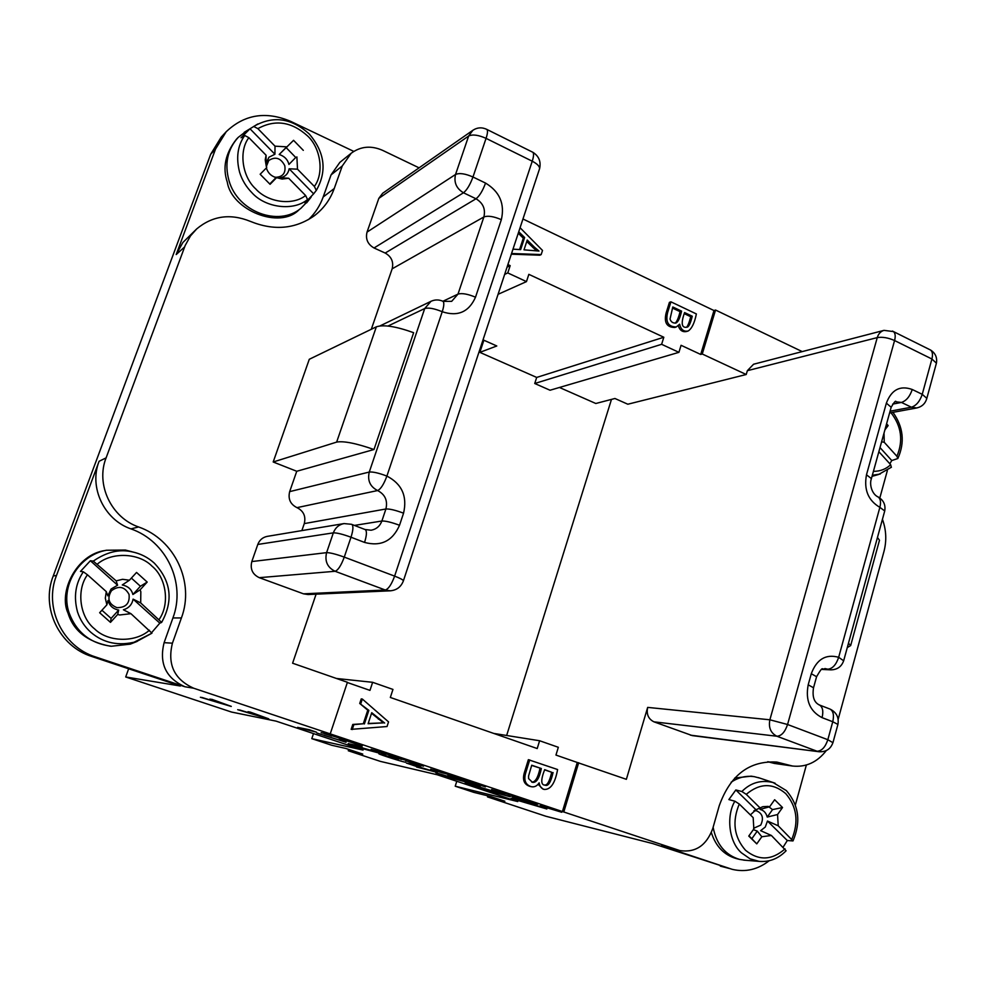 <?xml version="1.0" encoding="UTF-8"?>
<svg xmlns="http://www.w3.org/2000/svg" width="986" height="986" viewBox="0 0 986 986"><rect width="100%" height="100%" fill="white"/><g stroke="black" fill="none" stroke-linecap="round" stroke-linejoin="round"><path stroke-width="1.48" d="M347.343 682.509L369.972 690.385L372.634 682.312L392.958 689.424L390.333 697.459L537.21 748.547L539.613 740.745L558.335 747.289L555.956 755.066L577.266 762.474L562.427 811.54L679.909 850.598L661.532 845.84L732.241 869.344L652.658 843.56L545.899 816.26L487.491 796.898L487.823 795.838M336.645 442.098C343.633 440.816 356.082 443.281 373.977 449.517L296.749 471.271L273.196 461.99L309.284 359.286L376.344 326.822L336.645 442.098L273.196 461.99M301.864 530.604L304.28 523.603C306.03 516.307 303.602 510.982 296.983 507.642C290.34 504.29 287.9 498.953 289.662 491.632L296.749 471.271M371.315 329.25L392.157 268.821C393.796 261.931 391.479 256.668 385.193 253.045L374.039 247.979C367.716 244.331 365.375 239.043 367.026 232.117L378.821 198.383L382.63 193.293L472.898 130.263L468.646 136.019C472.577 134.17 478.383 134.946 486.061 138.36L472.972 176.999L485.556 183.088C499.692 191.666 504.955 203.856 501.344 219.668L475.511 297.193C468.905 312.032 457.812 316.876 442.233 311.724L386.894 476.078C401.918 483.929 407.464 496.303 403.557 513.176L399.527 525.267C392.564 541.067 380.904 546.786 364.549 542.423L351.004 537.222L344.262 557.115L394.622 576.12L532.243 161.211L486.061 138.36C487.589 133.689 487.885 130.731 486.973 129.474L532.908 152.312C533.931 153.619 533.709 156.589 532.243 161.211C537.16 163.775 539.613 166.24 539.613 168.594L539.342 169.419M351.176 153.261L339.837 162.394L331.062 174.879L342.265 165.968L351.176 153.261C360.654 146.285 371.155 145.324 382.691 150.39L419.075 167.842M342.265 165.968L334.242 188.511C330.187 199.69 323.507 208.81 314.201 215.848C295.122 229.109 273.8 230.934 250.21 221.32C230.256 213.284 212.409 215.823 196.67 228.937L190.495 235.888L185.208 245.452L106.094 457.886C95.519 484.422 111.295 517.662 138.607 526.968C174.904 539.564 194.834 582.393 181.412 617.939L172.427 643.18C167.189 664.416 174.275 679.428 193.7 688.228L562.427 811.54M316.099 594.164L292.596 663.208L347.417 682.287L330.236 733.843M303.503 593.831L385.267 589.998L390.357 590.811L308.014 594.533L303.503 593.831L259.269 577.673C252.49 574.394 250 569.021 251.812 561.564L257.802 544.445C259.528 539.995 262.683 537.308 267.255 536.372L344.04 523.578C338.864 524.638 335.302 527.732 333.342 532.859C336.842 532.748 342.734 534.202 351.004 537.222C353.21 530.234 353.493 525.969 351.879 524.441L365.325 529.63C366.989 531.171 366.743 535.435 364.549 542.423M373.977 449.517L413.639 332.689C396.052 326.391 383.616 324.431 376.344 326.822M848.465 643.229L850.672 645.559L847.27 647.592M690.41 735.149L819.107 751.739L692.283 735.605L653.965 721.838C648.381 719.053 646.274 714.246 647.666 707.393L626.369 779.322L577.266 762.474M563.819 811.872L578.683 762.733M679.909 850.598C695.561 852.865 706.531 845.47 712.792 828.437L719.213 805.833C730.244 775.045 749.471 760.465 776.869 762.079L792.473 766.023C805.895 767.465 817.172 762.314 826.305 750.58M838.162 719.373L883.986 551.396C886.784 540.599 886.266 529.901 882.433 519.314M653.965 721.838L776.894 736.234C770.732 733.091 768.39 727.619 769.869 719.792L877.257 337.606L747.351 370.687L746.217 374.507L702.254 353.999L715.54 310.035L802.21 351.595M747.351 370.687L753.587 364.228L884.023 330.359C880.695 331.345 878.44 333.761 877.257 337.606C882.396 336.744 888.164 337.717 894.573 340.54L787.567 724.5L827.833 739.71L832.751 721.74L822.077 717.648C809.925 711.325 805.291 700.38 808.2 684.814L811.281 673.721C816.716 659.252 825.837 653.78 838.667 657.305L879.869 507.346C868.198 500.518 863.736 489.672 866.484 474.796L886.365 403.151C891.467 389.716 900.095 385.156 912.247 389.495L922.243 394.326L931.906 359.003L894.573 340.54C895.682 336.214 895.313 333.231 893.476 331.592L892.429 331.062M879.044 541.893L879.487 540.266L877.454 537.444M353.789 151.4L290.759 121.401C265.974 110.925 244.429 114.388 226.164 131.779L221.234 137.079L210.708 154.21L53.244 575.96C40.562 607.709 59.333 646.508 91.821 656.491L180.339 686.01L125.703 676.975L128.661 668.767M531.331 786.705L529.987 786.409C523.862 784.449 522.087 779.532 524.663 771.656L528.36 759.676L557.595 769.536C555.155 783.032 550.743 789.663 544.383 789.429C541.511 788.775 539.761 786.582 539.145 782.847C537.037 786.039 534.437 787.321 531.331 786.705C525.205 784.745 523.418 779.815 525.994 771.927L529.704 759.923M544.383 789.429L543.015 789.133L538.11 784.252M367.766 710.179L359.73 703.449L361.233 698.889L362.33 699.037L388.546 721.9L387.03 726.534L351.164 729.357L352.791 724.427L363.292 723.761L367.766 710.179L368.863 710.351L359.73 703.449M519.573 249.557L523.319 238.181L518.254 233.226M520.078 227.729L542.522 250.456L541.178 254.573L539.847 255.214L511.327 254.178M678.923 352.335L661.631 344.311L534.732 383.505L550.052 390.234L678.923 352.335L681.067 345.297L700.701 354.442L713.987 310.541L522.962 218.991M507.901 264.581L510.181 265.641L507.05 267.132M661.631 344.311L663.812 337.249L528.841 274.342L526.475 281.602L507.778 272.925L510.181 265.641M676.26 326.982L674.744 327.475C666.746 327.327 663.874 322.521 666.117 313.055L669.42 302.357L670.924 301.827L696.375 313.942C694.575 322.89 691.864 328.56 688.228 330.976C683.766 331.912 680.895 329.657 679.637 324.197L676.26 326.982C668.249 326.834 665.377 322.015 667.621 312.55L670.924 301.827M688.228 330.976L686.7 331.456C682.657 332.356 679.847 330.47 678.294 325.774M507.778 272.925L504.659 274.391M498.078 294.309L526.475 281.602M663.812 337.249L536.692 377.428L534.732 383.505M536.692 377.428L479.862 352.359L496.796 345.975L483.029 339.85M539.613 740.745L493.789 733.436M372.634 682.312L336.436 678.467M125.703 676.975L231.525 712.052L276.08 721.136L363.082 750.087L311.798 738.65L313.499 733.584M311.798 738.65L331.715 745.256L345.839 748.46L362.762 754.08L348.28 750.753L380.386 761.389L437.18 774.75L517.761 801.569L455.224 786.199L456.777 781.269M226.164 131.779L215.527 149.071L176.186 254.561L184.629 246.931M91.821 656.491L95.506 656.923L184.961 686.774C165.907 678.158 158.956 663.455 164.107 642.675L172.92 617.951C186.107 583.145 166.548 541.203 130.953 528.89C104.171 519.795 88.715 487.269 99.093 461.275L56.498 575.454L53.244 575.96M506.644 735.494L611.48 399.392M487.491 796.898L504.857 801.236L490.905 796.602L473.81 792.362L455.224 786.199M348.28 750.753L348.711 749.422M331.062 174.879L323.174 197.003C320.019 205.729 315.15 213.247 308.569 219.545M479.862 352.359L483.867 340.232M746.217 374.507L627.823 404.223L614.931 398.492L595.815 403.496L559.469 387.473M702.254 353.999L700.701 354.442M196.67 228.937L182.891 242.482L176.223 254.462M792.473 766.023L774.269 763.398L767.724 761.734L785.842 764.347M795.345 805.081L806.363 765.013M879.82 497.979L887.375 470.519M715.54 310.035L713.987 310.541M536.409 250.74L526.758 241.508M534.276 247.03L527.239 240.029L524.01 249.84L538.997 251.06L534.276 247.03L532.958 247.671M541.178 254.573L511.561 253.501M512.991 249.162L520.645 249.618L524.626 237.515L523.319 238.181M524.626 237.515L518.747 231.759M686.527 327.253C687.797 326.107 689.202 322.595 690.73 316.716L684.247 313.647M690.73 316.716L692.258 316.223L684.58 312.574C680.697 323.568 681.622 328.424 687.341 327.118C688.955 326.6 690.594 322.964 692.258 316.223M681.585 311.145L672.797 306.979L670.036 319.045C670.985 322.003 672.97 323.322 676.014 323.001C678.195 321.855 680.044 317.899 681.585 311.145L680.057 311.662L672.464 308.051M675.225 323.161C677 321.485 678.615 317.652 680.057 311.662M544.408 784.967C547.156 785.706 549.584 781.479 551.692 772.272L544.592 769.832M551.692 772.272L544.642 769.659C540.685 779.988 540.833 785.152 545.098 785.164C548.204 786.557 550.866 782.342 553.06 772.543M541.351 768.525L531.725 765.222L528.582 775.945L528.607 778.607L532.452 782.317C536.384 782.995 539.354 778.385 541.351 768.525L531.676 765.407M531.774 782.132C535.336 782.169 538.073 777.547 539.995 768.254M368.185 723.477L383.529 722.849L371.537 713.309M384.651 723.034L371.734 712.705L368.098 723.736L383.529 722.849M360.814 703.61L362.33 699.037M352.236 729.554L353.863 724.624L352.791 724.427M353.863 724.624L363.292 723.761M364.376 723.958L368.863 710.351M211.682 699.345L231.254 706.457L200.392 697.262L224.34 704.287M211.3 699.937L209.587 699.629M211.324 699.863L224.266 704.164M224.352 704.238L209.932 699.025M202.068 697.57L200.392 697.262M211.707 699.271L231.279 706.383M202.093 697.496L221.332 703.536M239.536 710.031L261.894 716.711L249.902 712.065L268.722 718.905L237.725 709.686M239.561 709.957L261.869 716.699M249.902 712.065L248.004 711.695M249.926 711.991L268.747 718.831M753.353 829.645L757.26 831.099L761.808 836.744L756.767 843.868L748.978 835.783M756.767 843.868L748.768 836.079L753.846 828.955L753.168 817.628L739.278 804.034L734.903 801.199L728.876 799.584L735.839 789.959L741.866 791.511L746.254 794.334L760.083 807.941L762.831 806.696L768.23 806.375L772.531 809.605L767.231 817.061C766.134 812.846 763.743 810.307 760.07 809.432L769.647 806.745L774.651 799.732L782.527 807.522L777.547 814.535L767.231 817.061M757.26 831.099L751.899 838.63M772.531 809.605L782.527 807.522M753.587 828.314L760.724 825.097C763.953 818.232 762.535 813.45 756.472 810.763L753.871 810.825M885.822 426.568L888.152 425.558L884.898 429.884M886.587 423.82L888.152 425.558M761.291 861.53L759.109 861.37C769.29 862.245 778.287 858.72 786.101 850.782L771.385 835.475L761.808 836.744M771.385 835.475L760.637 830.656L765.284 827.032L767.465 821.042L778.225 825.787L792.99 840.922L787.309 840.528L783.192 847.048M777.547 814.535L778.225 825.787M760.083 807.941L755.979 809.752L750.383 814.904M891.307 467.339L890.666 464.689L878.859 451.699M884.035 433.002L884.245 442.283L896.915 456.284L897.852 458.502L891.763 460.548L889.828 463.765M881.607 441.802L884.245 442.283M767.465 821.042L787.309 840.528M735.839 789.959L755.979 809.752M880.005 447.582L891.763 460.548M745.367 860.26L739.586 859.41C725.277 855.059 716.452 844.349 713.125 827.279M731.131 782.218C738.465 777.313 746.205 775.464 754.352 776.685L759.972 778.151M732.241 869.344C745.453 872.462 757.778 869.59 769.203 860.741M543.952 806.536L558.754 811.392M540.217 805.661L543.187 806.622L540.242 805.587M513.188 797.76L511.019 798.45L513.213 797.686L520.633 800.164L513.213 797.686M520.103 800.312L539.749 806.536M492.938 792.041L510.082 796.737L487.367 789.946L495.182 791.758L472.59 785.016L480.244 786.779L473.637 784.585L465.182 782.637L493.136 792.017M465.182 782.637L480.244 786.779M472.799 785.029L495.182 791.758M487.552 789.946L510.082 796.737M505.115 793.681L500.9 792.374M494.565 790.452L509.861 794.987M491.62 789.539L503.291 793.212M447.878 774.897L465.454 780.099M416.536 766.985L437.291 772.457L419.95 767.515L413.8 765.407L420.763 766.96L413.972 764.692L406.355 763.041L420.48 767.811M406.368 763.004L420.763 766.96M413.984 765.419L437.291 772.457M405.961 760.896L423.475 766.171M388.952 755.214L406.442 760.465M323.568 733.054L339.27 738.058M321.128 732.635L324.394 733.424M309.382 729.726L316.506 732.191L309.382 729.726L297.612 727.372L316.506 732.191M316.851 733.017L346.098 742.261M345.063 740.141L359.101 744.837L339.221 738.502M359.052 744.8L362.269 745.823M355.182 745.096L348.194 743.617L362.207 747.339L355.206 745.009M356.069 746.106L372.277 750.703M348.218 743.543L363.637 748.855M376.492 750.371L392.206 755.51L376.492 750.371M374.249 750.297L383.061 753.119M376.467 750.457L387.399 754.105L371.13 749.348L384.86 753.255M378.846 753.723L398.319 759.762M382.494 754.487L397.851 759.676M444.267 773.369L440.101 772.087M433.655 769.881L448.84 774.639M430.672 769.191L442.603 772.95M450.429 777.88L471.37 783.414L435.824 772.802L450.676 777.855M435.849 772.728L471.37 783.414M467.574 781.43L477.31 784.61M467.795 781.171L485.445 786.877M471.098 782.181L480.441 785.608M517.995 797.501L513.644 796.454M519.117 798.093L527.202 800.878L520.546 798.438M535.25 803.356L525.353 800.952L535.275 803.27M531.331 802.629L537.801 804.194M711.337 832.591C715.824 846.432 724.18 855.108 736.406 858.609L739.586 859.41M754.352 776.685L751.147 776.167L734.718 778.053M288.664 178.244L280.344 177.763C285.262 176.79 288.195 173.782 289.132 168.779L313.647 193.823L304.97 202.833L307.546 199.517L305.598 195.499L288.664 178.244L282.082 179.07L276.585 177.653L270.065 184.308L260.156 174.251L266.701 167.595L265.234 159.806L266.084 155.221L248.866 137.67L244.725 135.476L241.028 137.757L250 128.784L253.722 126.479L257.876 128.636L275.02 146.174L274.921 154.26L268.993 157.193L266.072 163.245L266.084 155.221M266.368 167.928L266.368 167.94C267.761 172.575 270.694 175.693 275.193 177.307L276.585 177.653M276.08 177.554L269.77 184M274.453 177.049L276.006 177.295C282.994 176.753 285.928 172.883 284.769 165.66C280.751 157.945 275.414 156.232 268.747 160.508L266.294 166.572M286.236 147.715L295.738 157.477L288.923 164.44L288.676 163.54C287.283 159.116 284.128 156.096 279.198 154.494L286.051 147.53M295.738 157.477L288.923 164.44M296.885 156.91L297.501 169.185L314.361 186.44L316.309 190.397M279.198 154.494L293.557 140.32L303.306 150.353M131.372 578.092L140.419 586.251L147.185 582.073L140.111 589.838L132.888 594.509L132.629 593.572C131.126 588.975 127.675 586.103 122.276 584.957L129.425 580.212L136.549 572.447L147.185 582.073M106.882 604.825L108.029 600.499C109.446 605.49 112.687 608.621 117.753 609.878L118.714 610.038L117.679 614.463L110.481 622.363L99.648 612.725L106.882 604.825L105.317 598.206L106.291 591.625L87.471 574.789L83.342 571.806L80.482 571.399L90.379 560.751L93.288 561.096L116.163 580.877L122.572 579.312L129.425 580.212M110.481 622.363L111.098 618.407L101.928 610.235M140.111 589.838L140.825 591.723L140.702 602.939L161.63 622.4M137.177 641.405L130.275 644.141L151.955 633.185L130.953 613.686L119.651 614.981L117.679 614.463M118.714 610.038L111.098 618.407M111.48 590.7C106.796 598.453 108.608 604.11 116.915 607.647C125.974 607.696 130.004 603.272 129.03 594.385C124.667 586.571 118.813 585.351 111.48 590.7M140.419 586.251L132.888 594.509M275.02 146.174L287.111 146.865M289.132 168.779L297.501 169.185M116.163 580.877L117.593 585.203L111.061 589.036L107.819 595.852L106.291 591.625M130.953 613.686L123.398 609.779C128.796 608.152 132.038 604.603 133.098 599.131L140.702 602.939M250 128.784L274.921 154.26M253.722 126.467L254.105 126.208C273.221 115.399 291.646 118.037 309.382 134.121C324.875 152.497 327.192 171.256 316.321 190.384L313.647 193.823M161.568 622.462L159.831 623.14L151.708 632.556M133.098 599.131L159.831 623.14M90.379 560.751L117.593 585.203M308.766 200.121L300.989 208.231C278.742 227.113 237.651 211.904 229.011 180.672C224.389 163.812 227.433 149.391 238.168 137.424L247.178 130.497M130.275 644.141L111.381 646.249C90.613 643.624 76.538 632.556 69.156 613.045C59.838 586.497 78.732 555.155 106.414 550.25L125.37 550.04L132.112 551.79M238.168 137.424L236.467 139.186C225.387 153.274 222.343 167.645 227.335 182.287C231.513 209.944 279.79 229.972 299.091 209.71L300.989 208.231M106.414 550.25L105.132 550.508C76.168 554.379 58.236 592.413 67.997 613.058C73.346 630.769 87.372 641.8 110.087 646.15L111.381 646.249M95.506 656.923C62.673 646.828 43.68 607.573 56.498 575.454M309.357 729.813L297.612 727.372M331.481 735.926L324.098 733.621L331.481 735.926M324.295 733.633L331.69 736.012M336.288 737.109L326.539 734.028L336.288 737.109M326.699 734.015L336.226 737.072M338.112 739.697L324.258 735.482L338.112 739.697M324.345 735.445L338.58 739.907M340.49 738.81L350.967 742.199M363.316 748.867L379.191 753.094M372.252 750.777L355.921 746.119L362.182 747.425M371.13 749.348L385.711 754.093M383.036 753.193L392.181 755.584M403.557 759.54L391.676 756.126L397.814 758.246M401.61 759.454L388.928 755.276L401.61 759.454M391.775 756.126L397.839 758.16M385.772 756.089L395.115 759.023M397.826 759.762L380.707 753.97M380.682 754.043L378.834 753.785C379.302 754.5 406.294 763.115 405.406 762.079L405.443 762.005M420.628 765.235L408.672 761.796M414.749 763.891L408.66 761.833M408.771 761.796L414.773 763.817M446.054 773.763L436.588 770.818L446.054 773.763M436.736 770.805L445.968 773.702M462.644 779.26L450.553 775.772L456.469 777.818M450.664 775.785L456.493 777.732M456.099 779.014L443.034 775.107L456.099 779.014M443.121 775.07L456.284 779.1M467.709 781.454L464.961 780.456M507.149 794.149L497.757 791.24L507.149 794.149M497.905 791.228L507.05 794.087M494.873 790.316L505.091 793.755L494.565 790.538M512.72 796.552L523.591 799.782L512.72 796.552M517.983 797.588L515.653 796.947M515.629 797.021L512.843 795.998M512.819 796.084L511.722 795.813M508.295 795.258L527.202 800.878M514.236 796.922L521.335 799.03M525.353 800.952L536.532 804.354M518.229 800.533L528.545 803.442L518.229 800.533M511.019 798.45L546.86 808.988M539.724 806.61L533.327 804.724M533.303 804.798L520.608 800.238M518.439 800.509L526.931 802.912M540.082 805.71L561.749 812.267M289.662 491.632L369.269 472.047L424.707 308.544L387.954 326.046M99.093 461.275L106.094 457.886M210.708 154.21L215.527 149.071M892.65 404.112L901.438 402.436L895.608 401.77M890.087 411.174L911.409 407.206L901.438 402.436C906.257 400.858 909.868 396.545 912.247 389.495M889.582 412.961L916.709 407.97L911.409 407.206C916.253 405.653 919.864 401.364 922.243 394.326L926.828 398.344L926.581 399.244M647.666 707.393L769.869 719.792L787.567 724.5C784.992 732.08 781.442 735.987 776.894 736.234L817.049 751.233C821.72 751.049 825.307 747.203 827.833 739.71L832.936 742.692M822.595 668.952L827.895 669.198L824.937 668.557C821.387 670.887 823.976 663.997 816.581 676.704L816.457 677.148M821.683 669.408L830.841 669.851L827.895 669.198C832.578 668.681 836.165 664.712 838.667 657.305L843.659 660.78M866.484 474.796L871.414 478.617C869.122 484.409 872.043 494.417 878.156 496.969C880.535 498.793 881.114 502.256 879.869 507.346L884.725 510.958L884.516 511.685M811.281 673.721L816.581 676.704L813.413 688.179M808.2 684.814L813.524 687.76C812.119 696.843 814.128 702.599 819.551 705.039L818.836 704.768M822.077 717.648C823.557 711.263 822.718 707.061 819.551 705.039L829.546 708.897M819.107 751.739C826.132 752.084 830.779 748.953 833.034 742.347L837.915 724.439L832.751 721.74C834.205 715.355 833.343 711.152 830.15 709.131C836.498 712.385 839.086 717.488 837.915 724.439L837.804 724.821M916.709 407.97C922.021 406.737 925.386 403.52 926.828 398.344L936.417 363.156L931.906 359.003C932.966 354.714 932.546 351.743 930.648 350.079L929.49 349.5M884.023 330.359L893.476 331.592L930.648 350.079C935.418 353.185 937.341 357.548 936.417 363.156L936.158 364.13M886.365 403.151L891.171 407.255L890.925 408.142M896.003 401.684C895.781 400.279 894.166 402.128 891.171 407.255L871.193 479.393M830.841 669.851C837.447 669.716 841.761 666.536 843.794 660.312L884.725 510.958C885.748 504.832 883.567 500.173 878.156 496.969L877.096 496.5M323.174 197.003L334.242 188.511M442.504 301.075L443.059 301.334C444.279 302.727 444.008 306.19 442.233 311.724C434.345 308.495 428.503 307.435 424.707 308.544L430.981 301.309L380.054 325.885M430.981 301.309C434.986 299.485 439.016 299.498 443.059 301.334L451.674 301.346L457.997 294.111L483.88 216.969C485.691 209.081 483.066 203.03 476.004 198.778L463.482 192.775C456.358 188.486 453.708 182.385 455.544 174.473L468.646 136.019L378.821 198.383M442.936 301.248L457.997 294.111C461.904 292.941 467.746 293.976 475.511 297.193M392.157 268.821L483.88 216.969C487.873 215.478 493.69 216.378 501.344 219.668M385.193 253.045L476.004 198.778C479.479 196.091 482.672 190.865 485.556 183.088M374.039 247.979L463.482 192.775C466.908 190.064 470.075 184.801 472.972 176.999C465.244 173.622 459.427 172.784 455.544 174.473L367.026 232.117M259.269 577.673L335.104 571.276C327.414 567.468 324.567 561.256 326.6 552.641L333.342 532.859L257.802 544.445M403.323 581.062L403.422 580.754C402.941 579.743 400.008 578.203 394.622 576.12C391.578 584.415 388.459 589.049 385.267 589.998L335.104 571.276C338.099 570.216 341.156 565.496 344.262 557.115C335.967 554.107 330.076 552.628 326.6 552.641L251.812 561.564M364.98 529.494L371.118 530.234C376.344 529.248 379.93 526.179 381.878 521.015L385.908 508.986C387.855 500.58 385.095 494.43 377.601 490.547C380.744 489.13 383.85 484.299 386.894 476.078C378.772 473.009 372.893 471.665 369.269 472.047C367.297 480.478 370.083 486.64 377.601 490.547L296.983 507.642M354.418 525.415L381.878 521.015C385.551 520.855 391.442 522.272 399.527 525.267M304.28 523.603L385.908 508.986C389.593 508.776 395.485 510.169 403.557 513.176M351.546 524.305L344.04 523.578M532.206 151.955L532.908 152.312C538.898 156.133 541.129 161.568 539.613 168.594L403.422 580.754C401.154 586.83 396.803 590.183 390.357 590.811M486.344 129.154L486.973 129.474C482.105 127.095 477.421 127.354 472.898 130.263M193.7 688.228L184.961 686.774M164.107 642.675L172.427 643.18M172.92 617.951L181.412 617.939M130.953 528.89L138.607 526.968M661.532 845.84L678.269 850.117M667.621 312.55L666.117 313.055M525.994 771.927L524.663 771.656M379.45 719.312L378.341 719.127M739.278 804.034C731.932 821.658 734.003 837.065 745.49 850.24C758.628 860.926 771.816 860.47 785.053 848.872M791.844 839.185C798.931 821.819 796.885 806.622 785.719 793.594C772.888 782.761 759.738 782.995 746.254 794.334M873.423 471.37C880.264 471.333 886.007 469.114 890.666 464.689M896.915 456.284C903.41 440.693 901.45 426.198 891.048 412.801M743.567 860.125L759.109 861.37L750.087 858.831L741.447 852.841C728.235 841.341 726.448 814.892 734.89 801.187M741.866 791.511C750.777 782.576 761.266 779.606 773.357 782.601L775.095 783.217M880.264 474.019L872.339 475.289M729.702 868.58L720.322 866.127M248.866 137.67C238.6 150.858 242.112 176.63 255.694 188.881C267.884 202.598 292.867 205.84 305.598 195.499M314.361 186.44C324.234 173.277 320.807 148.208 307.62 135.982C291.708 121.635 275.131 119.183 257.876 128.636M159.103 619.479C170.011 604.221 166.412 577.747 152.004 566.161C139.162 552.924 111.923 551.618 97.429 564.041M87.471 574.789C76.095 590.133 79.804 617.384 94.668 628.945C107.967 642.243 135.39 642.798 149.428 630.227M307.533 199.517C293.643 211.324 265.53 208.058 251.861 192.652C246.143 186.822 242.075 180.068 239.647 172.39C235.876 157.97 237.564 145.669 244.713 135.489M244.183 132.346L257.839 123.965M93.288 561.096C106.389 552.135 119.047 548.992 131.261 551.679L132.839 552C140.949 553.824 148.06 557.497 154.173 563.006M151.943 633.185L136.462 641.639C118.825 646.323 103.616 643.205 90.835 632.309C84.586 626.726 80.162 619.96 77.537 611.998C73.482 596.961 75.404 583.564 83.329 571.806M754.401 810.492L759.849 808.027M760.169 807.891L762.733 806.733M758.259 777.584L773.036 782.502L786.384 790.624C798.857 805.094 801.076 821.819 793.04 840.824M872.043 476.337L878.575 474.5L891.418 467.228M892.946 412.345C903.361 426.95 905.012 442.307 897.901 458.416M850.672 645.559L879.487 540.266M266.294 166.363L265.234 159.892M276.006 177.295L282.243 179.082M125.37 550.04L131.261 551.679C140.012 553.356 147.666 557.139 154.223 563.043C171.12 580.902 173.598 600.671 161.655 622.363M311.145 197.077L306.609 202.869"/></g></svg>
